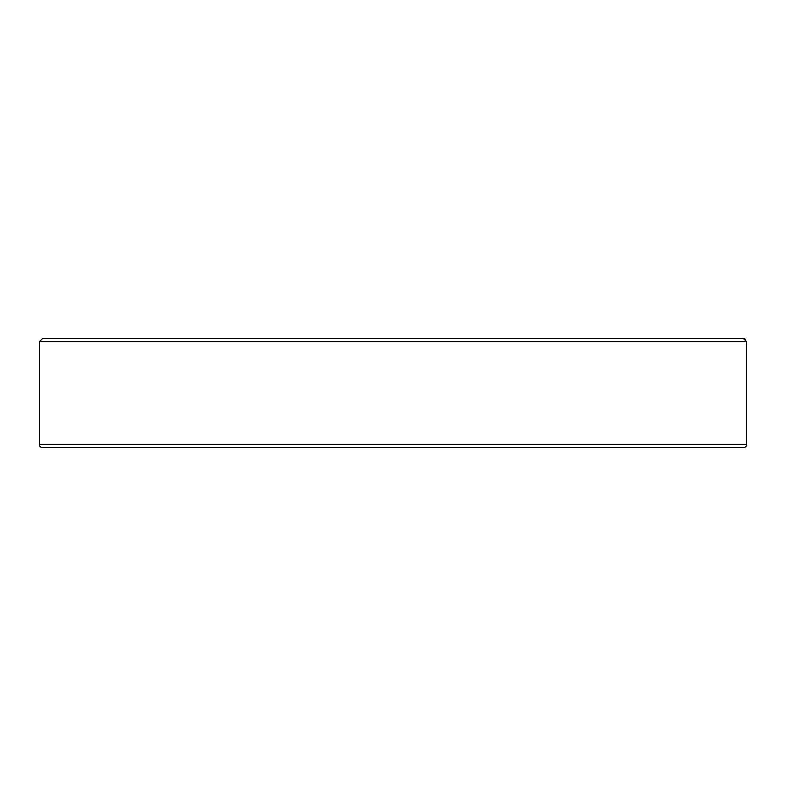<?xml version="1.0" encoding="UTF-8"?>
<svg xmlns="http://www.w3.org/2000/svg" width="786" height="786" viewBox="0 0 786 786"><rect width="100%" height="100%" fill="white"/><g stroke="black" fill="none" stroke-linecap="round" stroke-linejoin="round"><path stroke-width="1.18" d="M746.7 444.414L39.3 444.414A3.115 3.115 0 0 0 42.415 447.539L743.585 447.539A3.115 3.115 0 0 0 746.7 444.414L746.7 344.7L746.553 341.586L743.33 338.461L42.69 338.461L39.447 341.586L39.3 344.7L39.447 341.586L746.553 341.586M39.3 444.414L39.3 344.7M148.554 338.461L127.833 338.461M744.352 338.638L745.354 339.208M678.878 338.461L743.31 338.461L678.878 338.461"/></g></svg>
